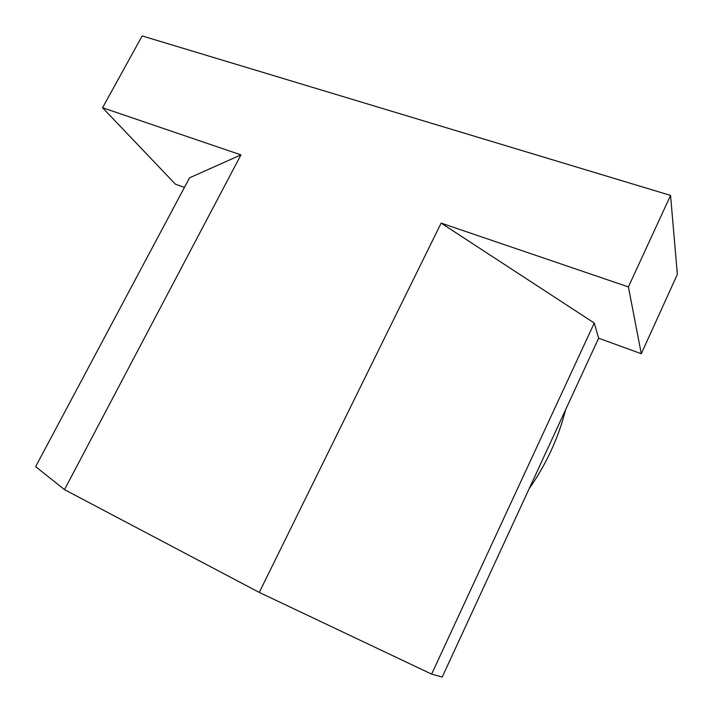 <?xml version="1.0" encoding="UTF-8"?>
<svg xmlns="http://www.w3.org/2000/svg" width="713" height="713" viewBox="0 0 713 713"><rect width="100%" height="100%" fill="white"/><g stroke="black" fill="none" stroke-linecap="round" stroke-linejoin="round"><path stroke-width="1.07" d="M431.632 674.115L442.22 677.065L598.635 338.194L594.259 323.034L431.632 674.115L259.265 592.405L441.133 223.107L628.403 286.92L670.559 195.415L142.154 35.935L102.565 107.734L175.371 184.141L184.426 187.439M598.635 338.194L641.299 353.728L677.35 274.389L670.559 195.415M259.265 592.405L64.5 489.635L35.65 466.632L189.56 177.813L240.941 154.881L64.5 489.635M102.565 107.734L240.941 154.881M565.623 409.717C558.484 437.818 546.31 464.19 529.108 488.824M641.299 353.728L628.403 286.92M441.133 223.107L594.259 323.034"/></g></svg>
